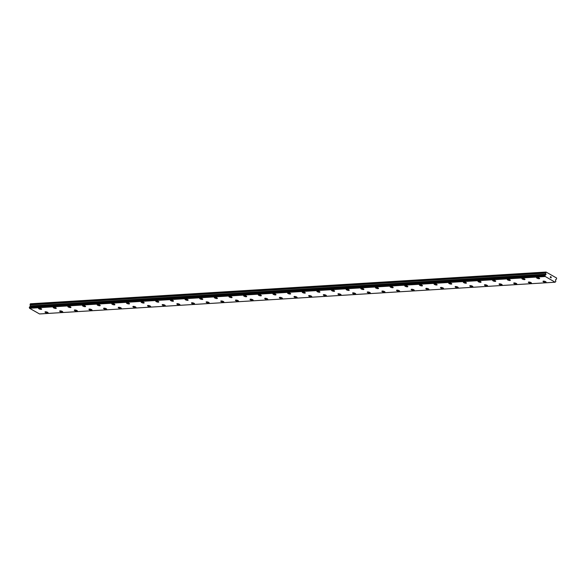 <?xml version="1.0" encoding="UTF-8"?>
<svg xmlns="http://www.w3.org/2000/svg" width="586" height="586" viewBox="0 0 586 586"><rect width="100%" height="100%" fill="white"/><g stroke="black" fill="none" stroke-linecap="round" stroke-linejoin="round"><path stroke-width="0.88" d="M546.108 282.188A1.604 0.476 15.6 0 1 545.654 282.379A1.604 0.476 15.6 0 1 543.911 282.027A1.604 0.476 15.6 0 1 543.01 281.317A1.604 0.476 15.6 0 1 543.456 281.126A1.604 0.476 15.6 0 1 545.207 281.47A1.604 0.476 15.6 0 1 546.108 282.188A1.604 0.476 15.6 0 1 545.654 282.371A1.604 0.476 15.6 0 1 543.903 282.034A1.604 0.476 15.6 0 1 543.01 281.317M531.011 283.272A1.604 0.476 15.6 0 1 529.261 282.928A1.604 0.476 15.6 0 1 528.36 282.218A1.604 0.476 15.6 0 1 528.814 282.027A1.604 0.476 15.6 0 1 530.564 282.379A1.604 0.476 15.6 0 1 531.458 283.089A1.604 0.476 15.6 0 1 531.011 283.272M531.458 283.089A1.604 0.476 15.6 0 1 531.011 283.28A1.604 0.476 15.6 0 1 529.261 282.935A1.604 0.476 15.6 0 1 528.36 282.225M516.808 283.99A1.604 0.476 15.6 0 1 516.361 284.181A1.604 0.476 15.6 0 1 514.611 283.829A1.604 0.476 15.6 0 1 513.717 283.119A1.604 0.476 15.6 0 1 514.164 282.928A1.604 0.476 15.6 0 1 515.914 283.28A1.604 0.476 15.6 0 1 516.808 283.99A1.604 0.476 15.6 0 1 516.361 284.173A1.604 0.476 15.6 0 1 514.611 283.836A1.604 0.476 15.6 0 1 513.717 283.126M502.165 284.891A1.604 0.476 15.6 0 1 501.711 285.082A1.604 0.476 15.6 0 1 499.968 284.73A1.604 0.476 15.6 0 1 499.067 284.02A1.604 0.476 15.6 0 1 499.514 283.836A1.604 0.476 15.6 0 1 501.272 284.181A1.604 0.476 15.6 0 1 502.165 284.891A1.604 0.476 15.6 0 1 501.719 285.074A1.604 0.476 15.6 0 1 499.961 284.737A1.604 0.476 15.6 0 1 499.067 284.027M487.515 285.792A1.604 0.476 15.6 0 1 487.069 285.983A1.604 0.476 15.6 0 1 485.318 285.631A1.604 0.476 15.6 0 1 484.417 284.928A1.604 0.476 15.6 0 1 484.871 284.737A1.604 0.476 15.6 0 1 486.622 285.082A1.604 0.476 15.6 0 1 487.515 285.792A1.604 0.476 15.6 0 1 487.069 285.983A1.604 0.476 15.6 0 1 485.318 285.638A1.604 0.476 15.6 0 1 484.417 284.928M472.873 286.693A1.604 0.476 15.6 0 1 472.419 286.884A1.604 0.476 15.6 0 1 470.675 286.539A1.604 0.476 15.6 0 1 469.774 285.829A1.604 0.476 15.6 0 1 470.221 285.638A1.604 0.476 15.6 0 1 471.972 285.983A1.604 0.476 15.6 0 1 472.873 286.693A1.604 0.476 15.6 0 1 472.419 286.884A1.604 0.476 15.6 0 1 470.668 286.539A1.604 0.476 15.6 0 1 469.774 285.829M458.223 287.594A1.604 0.476 15.6 0 1 457.776 287.785A1.604 0.476 15.6 0 1 456.025 287.44A1.604 0.476 15.6 0 1 455.124 286.73A1.604 0.476 15.6 0 1 455.578 286.539A1.604 0.476 15.6 0 1 457.329 286.884A1.604 0.476 15.6 0 1 458.223 287.594A1.604 0.476 15.6 0 1 457.776 287.785A1.604 0.476 15.6 0 1 456.018 287.44A1.604 0.476 15.6 0 1 455.124 286.73M443.573 288.495A1.604 0.476 15.6 0 1 443.126 288.686A1.604 0.476 15.6 0 1 441.375 288.341A1.604 0.476 15.6 0 1 440.482 287.631A1.604 0.476 15.6 0 1 440.928 287.44A1.604 0.476 15.6 0 1 442.679 287.785A1.604 0.476 15.6 0 1 443.573 288.495A1.604 0.476 15.6 0 1 443.126 288.686A1.604 0.476 15.6 0 1 441.375 288.341A1.604 0.476 15.6 0 1 440.474 287.631M428.93 289.396A1.604 0.476 15.6 0 1 428.476 289.587A1.604 0.476 15.6 0 1 426.733 289.242A1.604 0.476 15.6 0 1 425.832 288.532A1.604 0.476 15.6 0 1 426.278 288.341A1.604 0.476 15.6 0 1 428.029 288.686A1.604 0.476 15.6 0 1 428.93 289.396A1.604 0.476 15.6 0 1 428.476 289.587A1.604 0.476 15.6 0 1 426.725 289.242A1.604 0.476 15.6 0 1 425.832 288.532M413.833 290.488A1.604 0.476 15.6 0 1 412.083 290.143A1.604 0.476 15.6 0 1 411.182 289.433A1.604 0.476 15.6 0 1 411.636 289.242A1.604 0.476 15.6 0 1 413.386 289.587A1.604 0.476 15.6 0 1 414.28 290.297A1.604 0.476 15.6 0 1 413.833 290.488M414.28 290.297A1.604 0.476 15.6 0 1 413.833 290.495A1.604 0.476 15.6 0 1 412.083 290.143A1.604 0.476 15.6 0 1 411.182 289.433M399.637 291.198A1.604 0.476 15.6 0 1 399.183 291.389A1.604 0.476 15.6 0 1 397.433 291.044A1.604 0.476 15.6 0 1 396.539 290.334A1.604 0.476 15.6 0 1 396.986 290.143A1.604 0.476 15.6 0 1 398.736 290.488A1.604 0.476 15.6 0 1 399.63 291.198A1.604 0.476 15.6 0 1 399.183 291.396A1.604 0.476 15.6 0 1 397.433 291.044A1.604 0.476 15.6 0 1 396.539 290.334M384.987 292.099A1.604 0.476 15.6 0 1 384.533 292.297A1.604 0.476 15.6 0 1 382.79 291.945A1.604 0.476 15.6 0 1 381.889 291.235A1.604 0.476 15.6 0 1 382.336 291.044A1.604 0.476 15.6 0 1 384.094 291.389A1.604 0.476 15.6 0 1 384.987 292.099A1.604 0.476 15.6 0 1 384.541 292.289A1.604 0.476 15.6 0 1 382.783 291.945A1.604 0.476 15.6 0 1 381.889 291.235M370.337 293.007A1.604 0.476 15.6 0 1 369.891 293.198A1.604 0.476 15.6 0 1 368.14 292.853A1.604 0.476 15.6 0 1 367.239 292.143A1.604 0.476 15.6 0 1 367.693 291.945A1.604 0.476 15.6 0 1 369.444 292.297A1.604 0.476 15.6 0 1 370.337 293.007A1.604 0.476 15.6 0 1 369.891 293.19A1.604 0.476 15.6 0 1 368.14 292.846A1.604 0.476 15.6 0 1 367.239 292.136M355.695 293.908A1.604 0.476 15.6 0 1 355.241 294.099A1.604 0.476 15.6 0 1 353.497 293.747A1.604 0.476 15.6 0 1 352.596 293.037A1.604 0.476 15.6 0 1 353.043 292.846A1.604 0.476 15.6 0 1 354.794 293.198A1.604 0.476 15.6 0 1 355.695 293.908A1.604 0.476 15.6 0 1 355.241 294.091A1.604 0.476 15.6 0 1 353.49 293.754A1.604 0.476 15.6 0 1 352.596 293.044M340.598 294.992A1.604 0.476 15.6 0 1 338.847 294.648A1.604 0.476 15.6 0 1 337.946 293.938A1.604 0.476 15.6 0 1 338.4 293.754A1.604 0.476 15.6 0 1 340.151 294.099A1.604 0.476 15.6 0 1 341.045 294.809A1.604 0.476 15.6 0 1 340.598 294.992M341.045 294.809A1.604 0.476 15.6 0 1 340.598 295A1.604 0.476 15.6 0 1 338.84 294.655A1.604 0.476 15.6 0 1 337.946 293.945M326.395 295.71A1.604 0.476 15.6 0 1 325.948 295.901A1.604 0.476 15.6 0 1 324.197 295.549A1.604 0.476 15.6 0 1 323.304 294.846A1.604 0.476 15.6 0 1 323.75 294.655A1.604 0.476 15.6 0 1 325.501 295A1.604 0.476 15.6 0 1 326.395 295.71A1.604 0.476 15.6 0 1 325.948 295.901A1.604 0.476 15.6 0 1 324.197 295.556A1.604 0.476 15.6 0 1 323.304 294.846M311.752 296.611A1.604 0.476 15.6 0 1 311.298 296.802A1.604 0.476 15.6 0 1 309.555 296.457A1.604 0.476 15.6 0 1 308.654 295.747A1.604 0.476 15.6 0 1 309.1 295.556A1.604 0.476 15.6 0 1 310.851 295.901A1.604 0.476 15.6 0 1 311.752 296.611A1.604 0.476 15.6 0 1 311.298 296.802A1.604 0.476 15.6 0 1 309.547 296.457A1.604 0.476 15.6 0 1 308.654 295.747M297.102 297.512A1.604 0.476 15.6 0 1 296.655 297.703A1.604 0.476 15.6 0 1 294.905 297.358A1.604 0.476 15.6 0 1 294.004 296.648A1.604 0.476 15.6 0 1 294.458 296.457A1.604 0.476 15.6 0 1 296.208 296.802A1.604 0.476 15.6 0 1 297.102 297.512A1.604 0.476 15.6 0 1 296.655 297.703A1.604 0.476 15.6 0 1 294.905 297.358A1.604 0.476 15.6 0 1 294.004 296.648M282.452 298.413A1.604 0.476 15.6 0 1 282.005 298.604A1.604 0.476 15.6 0 1 280.262 298.259A1.604 0.476 15.6 0 1 279.361 297.549A1.604 0.476 15.6 0 1 279.808 297.358A1.604 0.476 15.6 0 1 281.558 297.703A1.604 0.476 15.6 0 1 282.452 298.413A1.604 0.476 15.6 0 1 282.005 298.604A1.604 0.476 15.6 0 1 280.255 298.259A1.604 0.476 15.6 0 1 279.361 297.549M267.809 299.314A1.604 0.476 15.6 0 1 267.355 299.505A1.604 0.476 15.6 0 1 265.612 299.16A1.604 0.476 15.6 0 1 264.711 298.45A1.604 0.476 15.6 0 1 265.158 298.259A1.604 0.476 15.6 0 1 266.916 298.604A1.604 0.476 15.6 0 1 267.809 299.314A1.604 0.476 15.6 0 1 267.363 299.505A1.604 0.476 15.6 0 1 265.605 299.16A1.604 0.476 15.6 0 1 264.711 298.45M253.159 300.215A1.604 0.476 15.6 0 1 252.713 300.406A1.604 0.476 15.6 0 1 250.962 300.061A1.604 0.476 15.6 0 1 250.061 299.351A1.604 0.476 15.6 0 1 250.515 299.16A1.604 0.476 15.6 0 1 252.266 299.505A1.604 0.476 15.6 0 1 253.159 300.215A1.604 0.476 15.6 0 1 252.713 300.406A1.604 0.476 15.6 0 1 250.962 300.061A1.604 0.476 15.6 0 1 250.061 299.351M238.517 301.116A1.604 0.476 15.6 0 1 238.062 301.314A1.604 0.476 15.6 0 1 236.319 300.962A1.604 0.476 15.6 0 1 235.418 300.252A1.604 0.476 15.6 0 1 235.865 300.061A1.604 0.476 15.6 0 1 237.616 300.406A1.604 0.476 15.6 0 1 238.517 301.116A1.604 0.476 15.6 0 1 238.062 301.307A1.604 0.476 15.6 0 1 236.312 300.962A1.604 0.476 15.6 0 1 235.418 300.252M223.42 302.208A1.604 0.476 15.6 0 1 221.669 301.863A1.604 0.476 15.6 0 1 220.768 301.153A1.604 0.476 15.6 0 1 221.222 300.962A1.604 0.476 15.6 0 1 222.973 301.307A1.604 0.476 15.6 0 1 223.867 302.017A1.604 0.476 15.6 0 1 223.42 302.208M223.867 302.017A1.604 0.476 15.6 0 1 223.42 302.215A1.604 0.476 15.6 0 1 221.662 301.863A1.604 0.476 15.6 0 1 220.768 301.153M209.217 302.925A1.604 0.476 15.6 0 1 208.77 303.116A1.604 0.476 15.6 0 1 207.019 302.764A1.604 0.476 15.6 0 1 206.125 302.054A1.604 0.476 15.6 0 1 206.572 301.863A1.604 0.476 15.6 0 1 208.323 302.215A1.604 0.476 15.6 0 1 209.217 302.925A1.604 0.476 15.6 0 1 208.77 303.109A1.604 0.476 15.6 0 1 207.019 302.772A1.604 0.476 15.6 0 1 206.125 302.061M194.574 303.819A1.604 0.476 15.6 0 1 194.12 304.009A1.604 0.476 15.6 0 1 192.376 303.665A1.604 0.476 15.6 0 1 191.475 302.955A1.604 0.476 15.6 0 1 191.922 302.764A1.604 0.476 15.6 0 1 193.673 303.116A1.604 0.476 15.6 0 1 194.574 303.826A1.604 0.476 15.6 0 1 194.12 304.017A1.604 0.476 15.6 0 1 192.369 303.673A1.604 0.476 15.6 0 1 191.475 302.962M179.924 304.727A1.604 0.476 15.6 0 1 179.477 304.918A1.604 0.476 15.6 0 1 177.726 304.574A1.604 0.476 15.6 0 1 176.826 303.863A1.604 0.476 15.6 0 1 177.28 303.673A1.604 0.476 15.6 0 1 179.03 304.017A1.604 0.476 15.6 0 1 179.924 304.727A1.604 0.476 15.6 0 1 179.477 304.91A1.604 0.476 15.6 0 1 177.726 304.566A1.604 0.476 15.6 0 1 176.826 303.856M165.274 305.628A1.604 0.476 15.6 0 1 164.827 305.819A1.604 0.476 15.6 0 1 163.084 305.467A1.604 0.476 15.6 0 1 162.183 304.764A1.604 0.476 15.6 0 1 162.63 304.574A1.604 0.476 15.6 0 1 164.38 304.918A1.604 0.476 15.6 0 1 165.274 305.628A1.604 0.476 15.6 0 1 164.827 305.811A1.604 0.476 15.6 0 1 163.076 305.474A1.604 0.476 15.6 0 1 162.183 304.764M150.184 306.72A1.604 0.476 15.6 0 1 148.434 306.375A1.604 0.476 15.6 0 1 147.533 305.665A1.604 0.476 15.6 0 1 147.98 305.474A1.604 0.476 15.6 0 1 149.738 305.819A1.604 0.476 15.6 0 1 150.631 306.529A1.604 0.476 15.6 0 1 150.184 306.72M150.631 306.529A1.604 0.476 15.6 0 1 150.177 306.72A1.604 0.476 15.6 0 1 148.426 306.375A1.604 0.476 15.6 0 1 147.533 305.665M135.981 307.43A1.604 0.476 15.6 0 1 135.534 307.621A1.604 0.476 15.6 0 1 133.784 307.276A1.604 0.476 15.6 0 1 132.89 306.566A1.604 0.476 15.6 0 1 133.337 306.375A1.604 0.476 15.6 0 1 135.088 306.72A1.604 0.476 15.6 0 1 135.981 307.43A1.604 0.476 15.6 0 1 135.534 307.621A1.604 0.476 15.6 0 1 133.784 307.276A1.604 0.476 15.6 0 1 132.883 306.566M121.339 308.331A1.604 0.476 15.6 0 1 120.884 308.522A1.604 0.476 15.6 0 1 119.141 308.177A1.604 0.476 15.6 0 1 118.24 307.467A1.604 0.476 15.6 0 1 118.687 307.276A1.604 0.476 15.6 0 1 120.438 307.621A1.604 0.476 15.6 0 1 121.339 308.331A1.604 0.476 15.6 0 1 120.884 308.522A1.604 0.476 15.6 0 1 119.134 308.177A1.604 0.476 15.6 0 1 118.24 307.467M106.689 309.232A1.604 0.476 15.6 0 1 106.242 309.423A1.604 0.476 15.6 0 1 104.491 309.078A1.604 0.476 15.6 0 1 103.59 308.368A1.604 0.476 15.6 0 1 104.044 308.177A1.604 0.476 15.6 0 1 105.795 308.522A1.604 0.476 15.6 0 1 106.689 309.232A1.604 0.476 15.6 0 1 106.242 309.423A1.604 0.476 15.6 0 1 104.484 309.078A1.604 0.476 15.6 0 1 103.59 308.368M92.039 310.133A1.604 0.476 15.6 0 1 91.592 310.324A1.604 0.476 15.6 0 1 89.841 309.979A1.604 0.476 15.6 0 1 88.947 309.269A1.604 0.476 15.6 0 1 89.394 309.078A1.604 0.476 15.6 0 1 91.145 309.423A1.604 0.476 15.6 0 1 92.039 310.133A1.604 0.476 15.6 0 1 91.592 310.324A1.604 0.476 15.6 0 1 89.841 309.979A1.604 0.476 15.6 0 1 88.947 309.269M77.396 311.034A1.604 0.476 15.6 0 1 76.942 311.232A1.604 0.476 15.6 0 1 75.198 310.88A1.604 0.476 15.6 0 1 74.297 310.17A1.604 0.476 15.6 0 1 74.744 309.979A1.604 0.476 15.6 0 1 76.495 310.324A1.604 0.476 15.6 0 1 77.396 311.034A1.604 0.476 15.6 0 1 76.949 311.225A1.604 0.476 15.6 0 1 75.191 310.88A1.604 0.476 15.6 0 1 74.297 310.17M62.746 311.935A1.604 0.476 15.6 0 1 62.299 312.133A1.604 0.476 15.6 0 1 60.548 311.781A1.604 0.476 15.6 0 1 59.647 311.071A1.604 0.476 15.6 0 1 60.102 310.88A1.604 0.476 15.6 0 1 61.852 311.225A1.604 0.476 15.6 0 1 62.746 311.935A1.604 0.476 15.6 0 1 62.299 312.126A1.604 0.476 15.6 0 1 60.548 311.781A1.604 0.476 15.6 0 1 59.647 311.071M48.103 312.843A1.604 0.476 15.6 0 1 47.649 313.034A1.604 0.476 15.6 0 1 45.906 312.682A1.604 0.476 15.6 0 1 45.005 311.972A1.604 0.476 15.6 0 1 45.452 311.781A1.604 0.476 15.6 0 1 47.202 312.133A1.604 0.476 15.6 0 1 48.103 312.843A1.604 0.476 15.6 0 1 47.649 313.027A1.604 0.476 15.6 0 1 45.898 312.69A1.604 0.476 15.6 0 1 45.005 311.979M539.662 278.526A1.604 0.476 15.6 0 1 539.208 278.716A1.604 0.476 15.6 0 1 537.465 278.365A1.604 0.476 15.6 0 1 536.564 277.654A1.604 0.476 15.6 0 1 537.01 277.464A1.604 0.476 15.6 0 1 538.761 277.808A1.604 0.476 15.6 0 1 539.662 278.526A1.604 0.476 15.6 0 1 539.208 278.709A1.604 0.476 15.6 0 1 537.457 278.372A1.604 0.476 15.6 0 1 536.564 277.654M524.565 279.61A1.604 0.476 15.6 0 1 522.815 279.266A1.604 0.476 15.6 0 1 521.914 278.555A1.604 0.476 15.6 0 1 522.368 278.365A1.604 0.476 15.6 0 1 524.118 278.716A1.604 0.476 15.6 0 1 525.012 279.427A1.604 0.476 15.6 0 1 524.565 279.61M525.012 279.427A1.604 0.476 15.6 0 1 524.565 279.617A1.604 0.476 15.6 0 1 522.807 279.273A1.604 0.476 15.6 0 1 521.914 278.562M510.362 280.328A1.604 0.476 15.6 0 1 509.915 280.518A1.604 0.476 15.6 0 1 508.165 280.167A1.604 0.476 15.6 0 1 507.271 279.456A1.604 0.476 15.6 0 1 507.718 279.266A1.604 0.476 15.6 0 1 509.468 279.617A1.604 0.476 15.6 0 1 510.362 280.328A1.604 0.476 15.6 0 1 509.915 280.511A1.604 0.476 15.6 0 1 508.165 280.174A1.604 0.476 15.6 0 1 507.271 279.463M495.719 281.229A1.604 0.476 15.6 0 1 495.265 281.419A1.604 0.476 15.6 0 1 493.522 281.068A1.604 0.476 15.6 0 1 492.621 280.357A1.604 0.476 15.6 0 1 493.068 280.174A1.604 0.476 15.6 0 1 494.818 280.518A1.604 0.476 15.6 0 1 495.719 281.229A1.604 0.476 15.6 0 1 495.273 281.412A1.604 0.476 15.6 0 1 493.515 281.075A1.604 0.476 15.6 0 1 492.621 280.364M481.069 282.13A1.604 0.476 15.6 0 1 480.623 282.32A1.604 0.476 15.6 0 1 478.872 281.976A1.604 0.476 15.6 0 1 477.971 281.265A1.604 0.476 15.6 0 1 478.425 281.075A1.604 0.476 15.6 0 1 480.176 281.419A1.604 0.476 15.6 0 1 481.069 282.13A1.604 0.476 15.6 0 1 480.623 282.32A1.604 0.476 15.6 0 1 478.872 281.976A1.604 0.476 15.6 0 1 477.971 281.265M466.427 283.031A1.604 0.476 15.6 0 1 465.973 283.221A1.604 0.476 15.6 0 1 464.229 282.877A1.604 0.476 15.6 0 1 463.328 282.166A1.604 0.476 15.6 0 1 463.775 281.976A1.604 0.476 15.6 0 1 465.526 282.32A1.604 0.476 15.6 0 1 466.427 283.031A1.604 0.476 15.6 0 1 465.973 283.221A1.604 0.476 15.6 0 1 464.222 282.877A1.604 0.476 15.6 0 1 463.328 282.166M451.777 283.932A1.604 0.476 15.6 0 1 451.323 284.122A1.604 0.476 15.6 0 1 449.579 283.778A1.604 0.476 15.6 0 1 448.678 283.067A1.604 0.476 15.6 0 1 449.125 282.877A1.604 0.476 15.6 0 1 450.883 283.221A1.604 0.476 15.6 0 1 451.777 283.932A1.604 0.476 15.6 0 1 451.33 284.122A1.604 0.476 15.6 0 1 449.572 283.778A1.604 0.476 15.6 0 1 448.678 283.067M437.127 284.833A1.604 0.476 15.6 0 1 436.68 285.023A1.604 0.476 15.6 0 1 434.929 284.679A1.604 0.476 15.6 0 1 434.036 283.968A1.604 0.476 15.6 0 1 434.482 283.778A1.604 0.476 15.6 0 1 436.233 284.122A1.604 0.476 15.6 0 1 437.127 284.833A1.604 0.476 15.6 0 1 436.68 285.023A1.604 0.476 15.6 0 1 434.929 284.679A1.604 0.476 15.6 0 1 434.028 283.968M422.484 285.734A1.604 0.476 15.6 0 1 422.03 285.924A1.604 0.476 15.6 0 1 420.287 285.58A1.604 0.476 15.6 0 1 419.386 284.869A1.604 0.476 15.6 0 1 419.832 284.679A1.604 0.476 15.6 0 1 421.583 285.023A1.604 0.476 15.6 0 1 422.484 285.734A1.604 0.476 15.6 0 1 422.03 285.924A1.604 0.476 15.6 0 1 420.279 285.58A1.604 0.476 15.6 0 1 419.386 284.869M407.387 286.825A1.604 0.476 15.6 0 1 405.637 286.481A1.604 0.476 15.6 0 1 404.736 285.77A1.604 0.476 15.6 0 1 405.19 285.58A1.604 0.476 15.6 0 1 406.94 285.924A1.604 0.476 15.6 0 1 407.834 286.635A1.604 0.476 15.6 0 1 407.387 286.825M407.834 286.635A1.604 0.476 15.6 0 1 407.387 286.832A1.604 0.476 15.6 0 1 405.629 286.481A1.604 0.476 15.6 0 1 404.736 285.77M393.184 287.536A1.604 0.476 15.6 0 1 392.737 287.733A1.604 0.476 15.6 0 1 390.987 287.382A1.604 0.476 15.6 0 1 390.093 286.671A1.604 0.476 15.6 0 1 390.54 286.481A1.604 0.476 15.6 0 1 392.29 286.825A1.604 0.476 15.6 0 1 393.184 287.536A1.604 0.476 15.6 0 1 392.737 287.726A1.604 0.476 15.6 0 1 390.987 287.382A1.604 0.476 15.6 0 1 390.093 286.671M378.541 288.437A1.604 0.476 15.6 0 1 378.095 288.627A1.604 0.476 15.6 0 1 376.344 288.283A1.604 0.476 15.6 0 1 375.443 287.572A1.604 0.476 15.6 0 1 375.89 287.382A1.604 0.476 15.6 0 1 377.64 287.726A1.604 0.476 15.6 0 1 378.541 288.444A1.604 0.476 15.6 0 1 378.087 288.634A1.604 0.476 15.6 0 1 376.337 288.29A1.604 0.476 15.6 0 1 375.443 287.572M363.891 289.345A1.604 0.476 15.6 0 1 363.445 289.535A1.604 0.476 15.6 0 1 361.694 289.191A1.604 0.476 15.6 0 1 360.793 288.48A1.604 0.476 15.6 0 1 361.247 288.283A1.604 0.476 15.6 0 1 362.998 288.634A1.604 0.476 15.6 0 1 363.891 289.345A1.604 0.476 15.6 0 1 363.445 289.528A1.604 0.476 15.6 0 1 361.694 289.184A1.604 0.476 15.6 0 1 360.793 288.473M349.249 290.246A1.604 0.476 15.6 0 1 348.795 290.436A1.604 0.476 15.6 0 1 347.051 290.085A1.604 0.476 15.6 0 1 346.15 289.374A1.604 0.476 15.6 0 1 346.597 289.184A1.604 0.476 15.6 0 1 348.348 289.535A1.604 0.476 15.6 0 1 349.249 290.246A1.604 0.476 15.6 0 1 348.795 290.429A1.604 0.476 15.6 0 1 347.044 290.092A1.604 0.476 15.6 0 1 346.15 289.381M334.152 291.33A1.604 0.476 15.6 0 1 332.401 290.986A1.604 0.476 15.6 0 1 331.5 290.275A1.604 0.476 15.6 0 1 331.954 290.092A1.604 0.476 15.6 0 1 333.705 290.436A1.604 0.476 15.6 0 1 334.599 291.147A1.604 0.476 15.6 0 1 334.152 291.33M334.599 291.147A1.604 0.476 15.6 0 1 334.152 291.337A1.604 0.476 15.6 0 1 332.394 290.993A1.604 0.476 15.6 0 1 331.5 290.282M319.949 292.048A1.604 0.476 15.6 0 1 319.502 292.238A1.604 0.476 15.6 0 1 317.751 291.894A1.604 0.476 15.6 0 1 316.858 291.183A1.604 0.476 15.6 0 1 317.304 290.993A1.604 0.476 15.6 0 1 319.055 291.337A1.604 0.476 15.6 0 1 319.949 292.048A1.604 0.476 15.6 0 1 319.502 292.238A1.604 0.476 15.6 0 1 317.751 291.894A1.604 0.476 15.6 0 1 316.85 291.183M305.306 292.949A1.604 0.476 15.6 0 1 304.852 293.139A1.604 0.476 15.6 0 1 303.109 292.795A1.604 0.476 15.6 0 1 302.208 292.084A1.604 0.476 15.6 0 1 302.654 291.894A1.604 0.476 15.6 0 1 304.405 292.238A1.604 0.476 15.6 0 1 305.306 292.949A1.604 0.476 15.6 0 1 304.852 293.139A1.604 0.476 15.6 0 1 303.101 292.795A1.604 0.476 15.6 0 1 302.208 292.084M290.656 293.85A1.604 0.476 15.6 0 1 290.209 294.04A1.604 0.476 15.6 0 1 288.459 293.696A1.604 0.476 15.6 0 1 287.558 292.985A1.604 0.476 15.6 0 1 288.012 292.795A1.604 0.476 15.6 0 1 289.762 293.139A1.604 0.476 15.6 0 1 290.656 293.85A1.604 0.476 15.6 0 1 290.209 294.04A1.604 0.476 15.6 0 1 288.459 293.696A1.604 0.476 15.6 0 1 287.558 292.985M276.006 294.751A1.604 0.476 15.6 0 1 275.559 294.941A1.604 0.476 15.6 0 1 273.809 294.597A1.604 0.476 15.6 0 1 272.915 293.886A1.604 0.476 15.6 0 1 273.362 293.696A1.604 0.476 15.6 0 1 275.112 294.04A1.604 0.476 15.6 0 1 276.006 294.751A1.604 0.476 15.6 0 1 275.559 294.941A1.604 0.476 15.6 0 1 273.809 294.597A1.604 0.476 15.6 0 1 272.915 293.886M261.363 295.652A1.604 0.476 15.6 0 1 260.909 295.842A1.604 0.476 15.6 0 1 259.166 295.498A1.604 0.476 15.6 0 1 258.265 294.787A1.604 0.476 15.6 0 1 258.712 294.597A1.604 0.476 15.6 0 1 260.47 294.941A1.604 0.476 15.6 0 1 261.363 295.652A1.604 0.476 15.6 0 1 260.916 295.842A1.604 0.476 15.6 0 1 259.159 295.498A1.604 0.476 15.6 0 1 258.265 294.787M246.713 296.553A1.604 0.476 15.6 0 1 246.267 296.75A1.604 0.476 15.6 0 1 244.516 296.399A1.604 0.476 15.6 0 1 243.615 295.688A1.604 0.476 15.6 0 1 244.069 295.498A1.604 0.476 15.6 0 1 245.82 295.842A1.604 0.476 15.6 0 1 246.713 296.553A1.604 0.476 15.6 0 1 246.267 296.743A1.604 0.476 15.6 0 1 244.516 296.399A1.604 0.476 15.6 0 1 243.615 295.688M232.071 297.454A1.604 0.476 15.6 0 1 231.617 297.651A1.604 0.476 15.6 0 1 229.873 297.3A1.604 0.476 15.6 0 1 228.972 296.589A1.604 0.476 15.6 0 1 229.419 296.399A1.604 0.476 15.6 0 1 231.17 296.743A1.604 0.476 15.6 0 1 232.071 297.454A1.604 0.476 15.6 0 1 231.617 297.644A1.604 0.476 15.6 0 1 229.866 297.3A1.604 0.476 15.6 0 1 228.972 296.589M216.974 298.545A1.604 0.476 15.6 0 1 215.223 298.201A1.604 0.476 15.6 0 1 214.322 297.49A1.604 0.476 15.6 0 1 214.776 297.3A1.604 0.476 15.6 0 1 216.527 297.644A1.604 0.476 15.6 0 1 217.421 298.362A1.604 0.476 15.6 0 1 216.974 298.545M217.421 298.362A1.604 0.476 15.6 0 1 216.974 298.552A1.604 0.476 15.6 0 1 215.216 298.208A1.604 0.476 15.6 0 1 214.322 297.49M202.771 299.263A1.604 0.476 15.6 0 1 202.324 299.453A1.604 0.476 15.6 0 1 200.573 299.102A1.604 0.476 15.6 0 1 199.68 298.391A1.604 0.476 15.6 0 1 200.126 298.201A1.604 0.476 15.6 0 1 201.877 298.552A1.604 0.476 15.6 0 1 202.771 299.263A1.604 0.476 15.6 0 1 202.324 299.446A1.604 0.476 15.6 0 1 200.573 299.109A1.604 0.476 15.6 0 1 199.68 298.399M188.128 300.157A1.604 0.476 15.6 0 1 187.674 300.347A1.604 0.476 15.6 0 1 185.93 300.003A1.604 0.476 15.6 0 1 185.03 299.292A1.604 0.476 15.6 0 1 185.476 299.102A1.604 0.476 15.6 0 1 187.227 299.453A1.604 0.476 15.6 0 1 188.128 300.164A1.604 0.476 15.6 0 1 187.674 300.354A1.604 0.476 15.6 0 1 185.923 300.01A1.604 0.476 15.6 0 1 185.03 299.3M173.478 301.065A1.604 0.476 15.6 0 1 173.031 301.255A1.604 0.476 15.6 0 1 171.28 300.911A1.604 0.476 15.6 0 1 170.38 300.2A1.604 0.476 15.6 0 1 170.834 300.01A1.604 0.476 15.6 0 1 172.584 300.354A1.604 0.476 15.6 0 1 173.478 301.065A1.604 0.476 15.6 0 1 173.031 301.248A1.604 0.476 15.6 0 1 171.28 300.904A1.604 0.476 15.6 0 1 170.38 300.193M158.828 301.966A1.604 0.476 15.6 0 1 158.381 302.156A1.604 0.476 15.6 0 1 156.638 301.805A1.604 0.476 15.6 0 1 155.737 301.101A1.604 0.476 15.6 0 1 156.184 300.911A1.604 0.476 15.6 0 1 157.934 301.255A1.604 0.476 15.6 0 1 158.828 301.966A1.604 0.476 15.6 0 1 158.381 302.156A1.604 0.476 15.6 0 1 156.63 301.812A1.604 0.476 15.6 0 1 155.737 301.101M143.738 303.057A1.604 0.476 15.6 0 1 141.988 302.713A1.604 0.476 15.6 0 1 141.087 302.002A1.604 0.476 15.6 0 1 141.534 301.812A1.604 0.476 15.6 0 1 143.292 302.156A1.604 0.476 15.6 0 1 144.185 302.867A1.604 0.476 15.6 0 1 143.738 303.057M144.185 302.867A1.604 0.476 15.6 0 1 143.731 303.057A1.604 0.476 15.6 0 1 141.98 302.713A1.604 0.476 15.6 0 1 141.087 302.002M129.535 303.768A1.604 0.476 15.6 0 1 129.088 303.958A1.604 0.476 15.6 0 1 127.338 303.614A1.604 0.476 15.6 0 1 126.437 302.903A1.604 0.476 15.6 0 1 126.891 302.713A1.604 0.476 15.6 0 1 128.642 303.057A1.604 0.476 15.6 0 1 129.535 303.768A1.604 0.476 15.6 0 1 129.088 303.958A1.604 0.476 15.6 0 1 127.338 303.614A1.604 0.476 15.6 0 1 126.437 302.903M114.893 304.669A1.604 0.476 15.6 0 1 114.438 304.859A1.604 0.476 15.6 0 1 112.695 304.515A1.604 0.476 15.6 0 1 111.794 303.804A1.604 0.476 15.6 0 1 112.241 303.614A1.604 0.476 15.6 0 1 113.992 303.958A1.604 0.476 15.6 0 1 114.893 304.669A1.604 0.476 15.6 0 1 114.438 304.859A1.604 0.476 15.6 0 1 112.688 304.515A1.604 0.476 15.6 0 1 111.794 303.804M100.243 305.57A1.604 0.476 15.6 0 1 99.796 305.76A1.604 0.476 15.6 0 1 98.045 305.416A1.604 0.476 15.6 0 1 97.144 304.705A1.604 0.476 15.6 0 1 97.598 304.515A1.604 0.476 15.6 0 1 99.349 304.859A1.604 0.476 15.6 0 1 100.243 305.57A1.604 0.476 15.6 0 1 99.796 305.76A1.604 0.476 15.6 0 1 98.038 305.416A1.604 0.476 15.6 0 1 97.144 304.705M85.593 306.471A1.604 0.476 15.6 0 1 85.146 306.668A1.604 0.476 15.6 0 1 83.395 306.317A1.604 0.476 15.6 0 1 82.501 305.606A1.604 0.476 15.6 0 1 82.948 305.416A1.604 0.476 15.6 0 1 84.699 305.76A1.604 0.476 15.6 0 1 85.593 306.471A1.604 0.476 15.6 0 1 85.146 306.661A1.604 0.476 15.6 0 1 83.395 306.317A1.604 0.476 15.6 0 1 82.501 305.606M70.95 307.372A1.604 0.476 15.6 0 1 70.496 307.569A1.604 0.476 15.6 0 1 68.752 307.218A1.604 0.476 15.6 0 1 67.851 306.507A1.604 0.476 15.6 0 1 68.298 306.317A1.604 0.476 15.6 0 1 70.049 306.661A1.604 0.476 15.6 0 1 70.95 307.372A1.604 0.476 15.6 0 1 70.496 307.562A1.604 0.476 15.6 0 1 68.745 307.218A1.604 0.476 15.6 0 1 67.851 306.507M56.3 308.273A1.604 0.476 15.6 0 1 55.853 308.47A1.604 0.476 15.6 0 1 54.102 308.119A1.604 0.476 15.6 0 1 53.201 307.408A1.604 0.476 15.6 0 1 53.656 307.218A1.604 0.476 15.6 0 1 55.406 307.562A1.604 0.476 15.6 0 1 56.3 308.273A1.604 0.476 15.6 0 1 55.853 308.463A1.604 0.476 15.6 0 1 54.102 308.119A1.604 0.476 15.6 0 1 53.201 307.408M41.65 309.181A1.604 0.476 15.6 0 1 41.203 309.371A1.604 0.476 15.6 0 1 39.46 309.02A1.604 0.476 15.6 0 1 38.559 308.309A1.604 0.476 15.6 0 1 39.006 308.119A1.604 0.476 15.6 0 1 40.756 308.47A1.604 0.476 15.6 0 1 41.65 309.181A1.604 0.476 15.6 0 1 41.203 309.364A1.604 0.476 15.6 0 1 39.452 309.027A1.604 0.476 15.6 0 1 38.559 308.317M555.118 282.218L39.54 313.957L29.542 308.28L545.068 276.38L544.958 275.369L545.991 274.482L545.639 272.944L546.057 272.043L556.612 278.035L556.48 279.104L555.484 279.874L555.806 281.529L555.118 282.218L545.068 276.38M545.024 275.295L29.461 307.027L29.49 308.119M29.593 307.02L545.383 275.09M546.057 272.043L30.479 303.782L30.054 304.683L30.406 306.214L29.798 306.822M551.265 277.083L551.082 277.903L550.73 277.639M551.082 277.903L550.95 276.841M550.276 277.442L550.503 276.585M29.542 308.28L545.127 276.541M29.871 306.764L545.449 275.024M30.274 303.892L545.859 272.153M29.483 308.046L545.068 276.306M29.337 307.54L544.914 275.808M29.3 307.386L544.885 275.654M29.381 307.108L544.958 275.369M30.208 306.566L545.793 274.834M30.377 306.339L545.954 274.6M30.406 306.214L545.991 274.482M30.399 305.892L545.984 274.153M30.062 304.845L545.639 273.105M30.054 304.683L545.639 272.944M29.461 307.027L545.039 275.288"/></g></svg>
